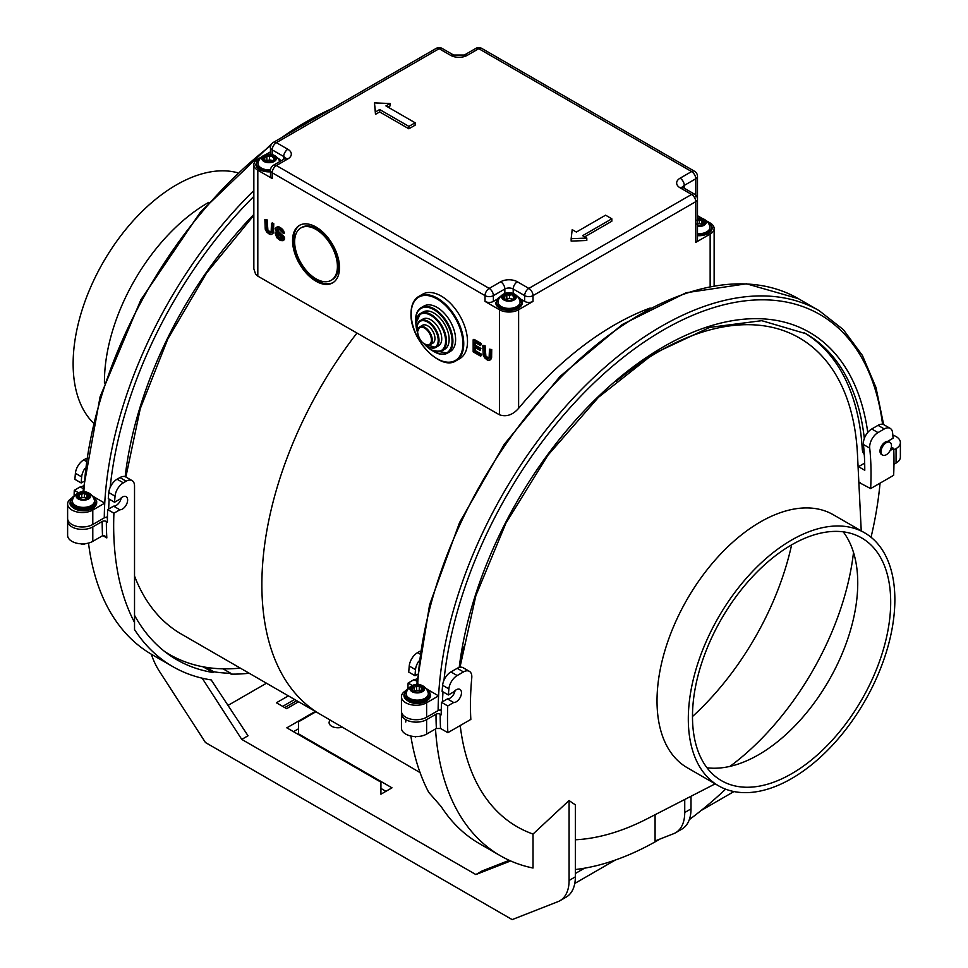 <?xml version="1.0" encoding="UTF-8"?>
<svg xmlns="http://www.w3.org/2000/svg" width="968" height="968" viewBox="0 0 968 968"><rect width="100%" height="100%" fill="white"/><g stroke="black" fill="none" stroke-linecap="round" stroke-linejoin="round"><path stroke-width="1.45" d="M506.119 294.72L504.57 296.365L504.957 300.262M505.671 295.434L503.263 297.878M507.994 293.558A5.977 3.449 -0 0 0 503.045 296.958A5.977 3.449 -0 0 0 510.051 300.358A5.977 3.449 -0 0 0 515 296.958A5.977 3.449 -0 0 0 507.994 293.558M514.782 297.563L512.362 294.72L506.397 294.478M504.255 299.523L505.998 300.128M504.026 297.37L504.171 298.41M516.259 296.22A7.345 4.247 180 0 1 511.286 300.988A7.345 4.247 180 0 1 502.416 298.809A7.345 4.247 180 0 1 504.921 293.437A7.345 4.247 180 0 1 513.125 293.437A7.345 4.247 180 0 1 516.259 296.22M504.655 299.656L509.483 298.434L509.483 295.216L511.588 294.78M509.483 295.216L506.47 294.708M503.699 297.37L504.715 296.498M519.925 300.915A11.059 6.389 180 0 1 519.949 301.024A11.059 6.389 180 0 1 509.023 308.405A11.059 6.389 180 0 1 498.096 301.024A11.326 11.326 0 0 1 504.921 293.437M513.33 299.983L514.976 297.624M513.79 298.108L513.79 296.958L514.807 297.854M513.79 296.958L512.048 294.865M509.483 298.434L512.084 298.906M511.963 299.233L512.266 299.85M517.638 296.632A12.693 7.321 180 0 1 521.522 300.745A12.693 7.321 180 0 1 511.213 309.228A12.693 7.321 180 0 1 496.524 303.274A12.693 7.321 180 0 1 500.408 296.632M704.644 222.882L702.224 220.026L697.48 219.821M697.48 225.629A5.977 3.449 -0 0 0 699.912 225.665A5.977 3.449 -0 0 0 704.861 222.277A5.977 3.449 -0 0 0 697.855 218.877A5.977 3.449 -0 0 0 697.48 218.913M703.651 223.427L701.921 220.184M702.139 225.169L701.909 220.474M703.651 222.277L704.498 222.942M704.607 222.87L703.191 225.302M697.48 218.102A7.345 4.247 180 0 1 702.986 218.756A7.345 4.247 180 0 1 705.672 223.898A7.345 4.247 180 0 1 697.48 226.439M696.67 224.031L699.344 223.753L699.344 220.535L696.67 220.208M699.344 220.535L701.449 220.099M701.945 224.225L699.368 223.681L699.368 220.486M701.824 224.54L701.909 220.982M702.986 218.756A11.326 11.326 0 0 1 709.822 226.343A11.059 6.389 180 0 1 697.48 233.663M707.499 221.95A12.693 7.321 180 0 1 711.383 226.064A12.693 7.321 180 0 1 701.074 234.546A12.693 7.321 180 0 1 697.48 234.607M411.775 688.321L411.448 690.039M411.569 689.168L411.267 690.075M412.513 686.566A5.977 3.449 0 0 0 411.267 688.684A5.977 3.449 0 0 0 415.308 691.938A5.977 3.449 0 0 0 421.963 690.789A5.977 3.449 0 0 0 423.21 688.684A5.977 3.449 0 0 0 419.168 685.417A5.977 3.449 0 0 0 412.513 686.566M414.449 687.159L411.678 688.03M421.733 685.32A7.345 4.247 180 0 1 422.544 691.612A7.345 4.247 180 0 1 411.618 691.406A7.345 4.247 180 0 1 413.142 685.163A7.345 4.247 180 0 1 421.334 685.163A7.345 4.247 180 0 1 421.733 685.32M420.427 692.374L422.29 690.523M413.953 691.563L414.594 687.22M412.634 688.236L411.944 689.228M412.308 688.175L414.05 687.546M412.029 690.353L413.058 691.212M414.014 690.704L420.802 690.353L421.479 691.285M428.171 692.749A11.059 6.389 180 0 1 417.232 700.13A11.059 6.389 180 0 1 406.318 692.737A11.326 11.326 0 0 1 413.142 685.163M422.871 689.833L421.443 687.05L415.974 686.07L415.478 686.699M423.21 690.341L421.927 687.159L416.313 686.118M421.213 691.842L421.419 687.534M414.147 691.043L414.05 687.861M425.847 688.357A12.693 7.321 180 0 1 426.924 698.472A12.693 7.321 180 0 1 409.476 699.537A12.693 7.321 180 0 1 407.201 689.264A12.693 7.321 180 0 1 408.629 688.357M418.89 736.442L420.983 736.128M415.623 736.902A4.138 2.396 180 0 1 414.594 736.539M427.275 700.626A12.693 7.321 180 0 1 409.476 701.945M266.188 156.199L264.639 157.844L265.014 161.729M265.728 156.901L263.127 158.812M268.051 155.037A5.977 3.449 -0 0 0 263.114 158.425A5.977 3.449 -0 0 0 270.12 161.825A5.977 3.449 -0 0 0 275.057 158.425A5.977 3.449 -0 0 0 268.051 155.037M271.476 156.477L266.454 155.957M264.325 160.99L266.067 161.608M264.082 158.849L264.24 159.889M276.328 157.699A7.345 4.247 180 0 1 271.355 162.467A7.345 4.247 180 0 1 262.473 160.289A7.345 4.247 180 0 1 264.99 154.904A7.345 4.247 180 0 1 273.182 154.904A7.345 4.247 180 0 1 276.328 157.699M264.724 161.136L269.552 159.914L269.564 156.647L272.419 156.187L271.645 156.247L274.839 159.03M269.552 156.683L266.527 156.175M263.768 158.849L264.784 157.966M270.508 169.823A11.059 6.389 180 0 1 258.154 162.503A11.326 11.326 0 0 1 264.99 154.904M273.387 161.45L275.045 159.091M273.859 159.587L273.859 158.437L274.864 159.333M273.859 158.437L272.117 156.332M269.552 159.914L272.141 160.386M272.032 160.7L272.335 161.329M270.483 170.767A12.693 7.321 180 0 1 256.593 164.754A12.693 7.321 180 0 1 260.477 158.111M277.695 158.111A12.693 7.321 180 0 1 280.962 160.906M77.44 496.148A5.977 3.449 0 0 0 83.587 499.391A5.977 3.449 0 0 0 89.383 495.943A5.977 3.449 0 0 0 89.371 495.737A5.977 3.449 0 0 0 83.236 492.494A5.977 3.449 0 0 0 77.44 495.943A5.977 3.449 0 0 0 77.44 496.148M85.934 499.077L87.193 498.617M82.97 491.708A7.345 4.247 180 0 1 87.507 492.422A7.345 4.247 180 0 1 88.923 498.75A7.345 4.247 180 0 1 77.888 498.75A7.345 4.247 180 0 1 79.303 492.422A7.345 4.247 180 0 1 82.97 491.708M88.56 497.83L88.645 495.217L84.01 493.281L81.735 494.297L81.772 497.685L81.748 494.466M87.894 498.217L88.403 495.676M89.371 496.717L88.645 495.217M78.227 497.661L78.783 494.612L77.44 497.141M78.263 496.62L78.42 497.842M87.894 498.169L84.458 497.54L84.47 493.607M81.735 497.491L84.47 497.407M87.507 492.422A11.326 11.326 0 0 1 94.32 499.96A11.059 6.389 180 0 1 83.442 507.389A11.059 6.389 180 0 1 72.479 500.02M88.499 495.543L84.313 493.377M78.444 495.422L78.856 494.333L84.494 493.172M81.748 494.346L78.783 494.612M79.061 498.302L81.748 497.576M92.02 495.628A12.693 7.321 180 0 1 95.36 503.469A12.693 7.321 180 0 1 84.168 508.321A12.693 7.321 180 0 1 70.749 501.448A12.693 7.321 180 0 1 74.802 495.628M86.092 543.568L86.842 543.447M84.7 544.234A4.138 2.396 180 0 1 80.767 543.798M94.852 506.591A12.693 7.321 180 0 1 84.192 510.729M96.667 502.235A13.274 7.671 180 0 1 96.691 502.694C95.965 507.45 91.791 510.136 84.18 510.753A12.693 7.321 180 0 1 71.971 506.591M271.113 232.477L271.5 223.366L272.335 222.882L273.775 223.717L273.387 232.973L271.113 234.583L269.419 234.208L266.684 232.03L265.244 229.234L264.857 219.53L266.285 220.353L267.071 230.747L269.552 232.78L271.113 232.477L267.906 230.263L267.12 219.869L264.857 219.53M488.162 358.838L488.997 358.354L485.863 356.103L485.029 356.587L487.509 358.62L489.07 358.317L489.469 349.206L490.897 350.029L490.51 359.297L489.07 360.423L487.376 360.048L484.641 357.858L483.201 355.075L482.814 345.37L484.254 346.193L485.029 356.587M486.384 356.853L485.549 357.337M480.6 344.088L481.435 343.604L480.6 345.588L474.598 342.127L474.598 345.745L480.08 348.904L480.08 350.404L474.598 347.246L474.598 351.166L480.733 354.699L480.733 356.2L473.158 351.844L473.158 339.792L480.6 344.088L480.6 345.588M650.169 308.03A284.205 164.088 120 0 0 518.618 408.327C512.774 414.957 506.373 417.111 499.428 414.788L499.428 309.724A13.576 7.841 -0 0 0 518.618 309.724L533.017 301.411L533.017 295.627L695.762 201.671A5.905 3.412 -120 0 0 691.588 194.447A5.905 3.412 -60 0 1 694.54 194.157L683.057 187.526A5.905 3.412 -60 0 0 680.105 187.816L691.588 194.447L528.843 288.404L517.372 281.773A11.797 6.812 180 0 0 500.674 281.773L489.203 288.404L276.388 165.54L287.859 158.909A5.905 3.412 -120 0 0 284.919 158.619L273.436 165.25A5.905 5.905 0 0 0 270.483 170.356A5.905 3.412 -0 0 0 272.214 172.764L485.029 295.627L485.029 301.411L499.428 309.724M388.011 107.109L390.092 105.911L390.092 103.503L374.447 102.898L375.487 111.937L379.662 109.529L408.871 126.385L415.139 122.779L385.929 105.911L390.092 103.503M275.674 230.747L275.154 228.642L276.848 227.202L278.941 227.661L282.063 230.215L283.503 233.603L279.074 229.234L277.114 228.859L276.461 229.997L283.37 237.45L282.983 240.681L280.369 240.536L276.848 237.741L275.021 232.925L279.074 238.273L281.543 239.253L282.583 238.503L275.674 230.747M485.863 356.103L485.077 345.709L482.814 345.37M485.077 345.709L484.254 346.193M881.049 451.717A7.381 4.259 120 0 0 882.574 455.117A7.381 4.259 120 0 0 888.249 453.145A7.381 4.259 120 0 0 891.48 445.74A7.381 4.259 120 0 0 889.955 442.34A7.381 4.259 120 0 0 884.28 444.312A7.381 4.259 120 0 0 881.049 451.717M488.344 358.136L487.509 358.62M586.802 238.08L582.627 235.672L611.837 218.804L605.581 215.186L576.371 232.054L572.197 229.646L571.156 238.685L586.802 238.08L586.802 240.487L571.156 241.093L571.156 238.685M273.436 142.357L436.181 48.4A5.905 3.412 60 0 1 439.133 48.69L276.388 142.647A5.905 3.412 -120 0 0 273.436 142.357A5.905 5.905 0 0 0 270.483 147.463L270.483 153.246A5.905 3.412 -0 0 0 270.774 154.299M374.447 102.898L375.487 114.345L379.662 111.937L408.871 128.792L408.871 126.385M379.662 111.937L379.662 109.529M375.487 114.345L375.487 111.937M134.528 615.309A307.751 177.676 -60 0 0 176.769 659.716A307.751 177.676 -60 0 0 212.936 672.494L213.746 671.768L206.027 667.315A306.868 177.168 -60 0 1 169.497 654.489A306.868 177.168 -60 0 1 164.621 651.488M804.36 332.81A289.166 166.944 -60 0 1 862.222 448.644A17.702 10.224 -60 0 0 864.291 454.476M584.72 236.87L611.837 221.212L611.837 218.804M283.503 233.603L284.338 233.119L284.072 231.921L283.237 232.405M271.5 223.366L272.94 224.189L272.94 231.57L272.032 234.208M273.775 223.717L272.94 224.189M284.072 231.921L279.776 227.177L277.683 226.73L276.074 227.504M282.983 240.681L284.471 239.217L284.205 236.966L278.469 231.388L277.392 228.811M282.499 238.769L278.602 236.737L277.163 233.203L275.021 232.925M489.989 360.048L491.599 357.906L491.732 349.545L489.469 349.206M480.08 350.404L480.914 348.419L475.433 345.261L475.433 342.611M480.733 356.2L481.568 354.215L475.433 350.682L475.433 347.73M481.435 343.604L473.993 339.308L473.158 339.792M316.028 227.032A33.19 19.166 -120 0 0 299.439 225.387A33.19 19.166 -120 0 0 294.345 251.982A33.19 19.166 -120 0 0 316.028 281.24A33.19 19.166 -120 0 0 332.629 282.874A33.19 19.166 -120 0 0 337.711 256.278A33.19 19.166 -120 0 0 316.028 227.032M411.17 313.402A37.183 21.465 60 0 1 418.866 296.377L422.629 294.212A37.183 21.465 60 0 1 451.269 304.17A37.183 21.465 60 0 1 467.508 341.583A37.183 21.465 60 0 1 459.8 358.608L456.049 360.774A37.183 21.465 60 0 1 437.246 358.813M257.815 170.235L257.815 276.146L255.649 274.283L253.846 268.826L253.846 164.693A13.576 7.841 180 0 0 257.815 170.235L272.214 178.548L272.214 172.764A5.905 3.412 120 0 1 276.388 165.54A5.905 3.412 -120 0 0 273.436 165.25M257.815 276.146L499.428 414.788M267.12 219.869L266.285 220.353M475.433 350.682L474.598 351.166M273.387 232.973L272.553 233.457M481.568 354.215L480.733 354.699M273.775 231.086L272.94 231.57M273.642 232.066L272.807 232.55M408.871 128.792L415.139 125.187L415.139 122.779M267.12 227.407L266.285 227.879M485.077 353.235L484.254 353.719M485.21 354.373L484.375 354.845M485.476 355.268L484.641 355.752M487.037 357.386L486.202 357.858M475.433 345.261L474.598 345.745M695.762 242.387L695.762 201.671A5.905 3.412 180 0 0 697.48 199.263L697.48 239.979A5.905 3.412 180 0 1 695.762 242.387L710.149 234.074A13.576 7.841 180 0 0 714.13 228.533A13.576 7.841 180 0 0 710.149 222.991L706.374 220.813M702.514 218.587L697.48 215.683M253.846 164.693A13.576 7.841 180 0 1 257.815 159.151L261.59 156.973M265.462 154.735L270.483 151.843M267.253 228.533L266.418 229.017M284.205 239.822L283.37 240.306M299.959 225.096A33.19 19.166 -120 0 0 295.53 251.862A33.19 19.166 -120 0 0 317.068 280.635A33.19 19.166 -120 0 0 333.137 282.559M282.245 229.053L281.41 229.537M282.898 229.731L282.063 230.215M283.684 230.941L282.85 231.425M278.99 226.875L278.155 227.359M279.776 227.177L278.941 227.661M280.551 227.625L279.716 228.109M281.337 228.23L280.502 228.714M278.203 226.73L277.368 227.202M277.683 226.73L276.848 227.202M277.55 235.236L276.727 235.708M278.082 236.131L277.247 236.615M277.296 234.329L276.461 234.813M277.163 233.203L276.328 233.675M480.914 348.419L480.08 348.904M206.027 667.315A306.868 177.168 120 0 0 223.063 668.84A306.868 177.168 -60 0 0 240.306 668.114M134.528 576.02A283.261 163.544 120 0 0 181.294 634.052L320.323 714.311M405.12 691.116A14.75 8.518 0 0 0 401.442 696.754A14.75 8.518 0 0 0 405.761 702.768A14.75 8.518 180 0 0 426.622 702.768L438.577 695.871L428.243 689.906M418.987 684.558L417.716 683.819L416.627 684.449M284.205 236.966L283.37 237.45M284.471 237.571L283.636 238.043M281.603 234.256L280.768 234.74M283.164 235.756L282.329 236.24M284.592 238.394L283.757 238.878M284.471 239.217L283.636 239.701M283.818 236.434L282.983 236.918M278.469 231.388L277.635 231.872M277.55 230.263L276.727 230.747M277.296 229.513L276.461 229.997M277.296 229.21L276.461 229.694M279.897 237.789L279.074 238.273M280.551 238.164L279.716 238.648M281.603 238.624L280.768 239.096M282.378 238.769L281.543 239.253M279.123 237.184L278.288 237.668M278.602 236.737L277.768 237.221M491.732 349.545L490.897 350.029M491.732 356.926L490.897 357.41M491.599 357.906L490.764 358.39M491.345 358.813L490.51 359.297M316.028 278.832A30.238 17.46 -120 0 0 331.153 280.321A30.238 17.46 -120 0 0 335.787 256.084A30.238 17.46 -120 0 0 316.028 229.44A30.238 17.46 -120 0 0 300.903 227.94A30.238 17.46 -120 0 0 296.268 252.176A30.238 17.46 -120 0 0 316.028 278.832M331.153 280.321L332.193 279.728A30.238 17.46 -120 0 0 336.828 255.492A30.238 17.46 -120 0 0 317.068 228.835A30.238 17.46 -120 0 0 301.956 227.335L300.903 227.94M268.426 231.013L267.591 231.497M269.08 231.546L268.245 232.03M270.387 232.296L269.552 232.78M271.04 232.526L270.205 232.998M267.519 229.44L266.684 229.912M267.906 230.263L267.071 230.747M697.48 217.098L697.48 176.382A5.905 3.412 180 0 1 695.762 178.79L684.279 185.408A5.905 3.412 -120 0 0 680.105 178.185A11.797 6.812 180 0 0 680.105 187.816M270.483 170.356L270.483 176.14A5.905 3.412 -0 0 0 272.214 178.548M426.622 702.768L426.622 717.227L438.117 710.597A315.713 182.274 -60 0 1 438.577 695.871A315.713 182.274 -60 0 1 582.712 388.265A315.713 182.274 -60 0 1 819.206 310.704L798.346 298.652A315.713 182.274 -60 0 0 561.851 376.213A315.713 182.274 -60 0 0 417.716 683.819M426.622 717.227A14.75 8.518 180 0 1 405.761 717.227A14.75 8.518 0 0 1 401.442 711.202L401.442 696.754M438.117 710.597L441.275 709.532M858.422 473.679A283.261 163.544 120 0 0 858.507 466.673L864.775 470.291A283.261 163.544 -60 0 0 863.444 444.506A11.797 6.812 -60 0 1 871.745 428.981L878.036 425.339A11.797 6.812 120 0 1 883.941 424.758L890.197 428.376A11.797 6.812 120 0 1 892.593 432.732A315.713 182.274 120 0 1 893.101 438.214L887.595 441.396A7.381 4.259 120 0 0 879.997 451.112A7.381 4.259 120 0 0 881.533 454.512L882.574 455.117M71.293 498.387A14.75 8.518 0 0 0 67.615 504.013A14.75 8.518 0 0 0 71.934 510.039A14.75 8.518 180 0 0 92.795 510.039L92.795 524.487L104.278 517.856A315.713 182.274 -60 0 1 104.75 503.13L94.416 497.165M92.795 524.487A14.75 8.518 180 0 1 71.934 524.487A14.75 8.518 0 0 1 67.615 518.473L67.615 504.013M92.795 510.039L104.75 503.13A315.713 182.274 -60 0 1 253.846 190.575M85.16 491.829L83.889 491.091L82.8 491.72M104.278 517.856L107.448 516.803M890.149 450.519L893.73 448.45L891.359 447.083M893.779 449.926L896.065 448.607A14.75 8.518 180 0 0 900.385 442.582A14.75 8.518 180 0 0 896.065 436.556A14.75 8.518 0 0 0 892.823 435.152M880.057 483.153A315.713 182.274 -60 0 1 871.043 537.264M893.73 448.45A315.713 182.274 120 0 1 893.633 475.312L870.643 488.586L858.846 482.366M151.347 654.235A44.262 25.555 -120 0 0 159.72 671.792L205.458 742.529L512.169 919.6L557.907 901.692A44.262 25.555 60 0 0 559.928 900.724L566.183 897.106A44.262 25.555 60 0 0 575.355 876.851L575.355 804.783A234.123 135.169 -60 0 1 569.087 800.5L569.087 880.456A44.262 25.555 60 0 1 559.928 900.724M584.515 868.199L575.355 873.487M733.962 791.546L701.183 810.482M615.261 860.08L574.762 883.457M330.257 720.119A8.857 5.106 0 0 0 329.096 722.648A8.857 5.106 0 0 0 342.236 727.125M88.511 543.072A315.713 182.274 120 0 0 151.928 654.562L172.788 666.613A315.713 182.274 -60 0 0 211.218 679.935L248.026 735.777L241.758 739.395L475.869 874.552L482.124 870.934L509.253 860.322M228.279 705.261L266.466 683.214M288.367 695.859L276.4 702.768L286.625 708.673L298.592 701.764M298.519 734.579L298.519 733.853L391.992 787.819L380.932 794.208L380.932 782.156L286.831 727.827L315.29 711.407M298.519 733.853L298.519 721.801L315.907 711.77M298.519 728.795L293.51 731.687M296.716 700.687L284.749 707.596M380.932 788.424L385.942 791.316M864.618 532.823L833.315 514.758A146.059 84.325 120 0 0 720.773 553.89A146.059 84.325 120 0 0 657.018 700.868A146.059 84.325 120 0 0 687.268 767.733L718.558 785.81A146.059 84.325 120 0 0 888.6 644.204A146.059 84.325 120 0 0 894.868 599.688A146.059 84.325 120 0 0 864.618 532.823A146.059 84.325 120 0 0 752.063 571.955A146.059 84.325 120 0 0 688.308 718.946A146.059 84.325 120 0 0 718.558 785.81M569.087 800.5L533.029 834.053A282.233 162.951 -60 0 1 460.224 725.528M715.183 783.85L647.217 818.759A282.233 162.951 -60 0 1 575.355 839.788M410.856 736.007A315.713 182.274 -60 0 0 428.715 792.308L441.226 806.646A315.713 182.274 120 0 0 479.499 843.685L500.359 855.736A315.713 182.274 -60 0 1 435.515 728.952M416.93 681.29L414.038 679.621A7.381 4.259 120 0 0 417.099 678.616M412.356 685.501L408.109 683.045L414.038 679.621M447.845 732.679A315.713 182.274 -60 0 1 447.748 705.938L453.677 702.514A7.381 4.259 120 0 0 460.405 697.045A7.381 4.259 120 0 0 459.945 689.398A7.381 4.259 120 0 0 453.883 691.793L448.378 694.963L442.122 691.358A315.713 182.274 -60 0 1 442.618 685.296A11.797 6.812 -60 0 1 450.919 671.937L457.211 668.307A11.797 6.812 120 0 1 463.115 667.726L469.371 671.332A11.797 6.812 120 0 1 471.767 677.878A283.261 163.544 -60 0 0 470.835 719.405L447.845 732.679L440.537 728.468L436.362 728.468L426.622 734.095A14.75 8.518 0 0 1 405.761 734.095A14.75 8.518 180 0 1 401.442 728.069L401.442 713.61A14.75 8.518 180 0 1 401.587 712.412M426.622 734.095L426.622 719.635A14.75 8.518 0 0 1 405.761 719.635A14.75 8.518 180 0 1 401.442 713.61M426.622 719.635L436.011 714.215A2.952 1.706 0 0 1 440.186 714.215L441.226 714.82A315.713 182.274 -60 0 1 441.493 702.32L447.422 698.896A7.381 4.259 120 0 0 455.081 690.595M533.029 834.053L533.029 868.03A315.713 182.274 -60 0 1 500.359 855.736M460.284 667.206A282.233 162.951 -60 0 1 463.079 646.721M616.422 381.114A282.233 162.951 -60 0 1 857.479 454.561L861.242 530.875M858.507 466.673L864.678 463.115M900.385 442.582L900.385 457.041A14.75 8.518 180 0 1 896.065 463.067L893.96 464.277M870.643 488.586A283.261 163.544 120 0 0 869.712 448.124A11.797 6.812 -60 0 1 878 432.599L884.292 428.957A11.797 6.812 120 0 1 890.197 428.376M692.483 716.538A140.154 80.925 120 0 0 721.511 780.692A140.154 80.925 120 0 0 829.515 743.146A140.154 80.925 120 0 0 890.693 602.096A140.154 80.925 120 0 0 861.665 537.942A140.154 80.925 120 0 0 753.661 575.488A140.154 80.925 120 0 0 692.483 716.538A205.664 118.737 120 0 0 791.618 544.863M853.51 552.438A205.664 118.737 -60 0 1 795.248 698.097A205.664 118.737 -60 0 1 729.993 766.378M707.003 767.781A140.154 80.925 120 0 0 753.177 757.702A140.154 80.925 120 0 0 857.745 583.075A140.154 80.925 120 0 0 857.587 576.843A140.154 80.925 120 0 0 843.225 531.831M407.927 688.671A315.713 182.274 -60 0 1 408.109 683.045M417.414 674.297L414.994 675.7L408.738 672.082A315.713 182.274 -60 0 1 409.234 666.02A11.797 6.812 -60 0 1 417.535 652.674L420.027 651.234M414.994 675.7A315.713 182.274 -60 0 1 415.502 669.638A11.797 6.812 -60 0 1 418.708 661.205M469.371 671.332A11.797 6.812 120 0 0 463.478 671.925L457.174 675.555L450.919 671.937M448.378 694.963A315.713 182.274 -60 0 1 448.886 688.913A11.797 6.812 -60 0 1 457.174 675.555M447.748 705.938L441.493 702.32M453.677 702.514L447.422 698.896M510.632 860.939L475.869 874.552M655.082 814.717L655.082 840.962L673.559 833.726A44.262 25.555 60 0 0 675.579 832.758L681.835 829.153A44.262 25.555 60 0 0 691.007 808.885L691.007 796.265M684.739 799.483L684.739 812.503A44.262 25.555 60 0 1 675.579 832.758M725.613 789.162A315.713 182.274 -60 0 1 689.313 819.63M660.103 839.002A315.713 182.274 -60 0 1 575.355 869.518M213.746 671.768A306.868 177.168 120 0 0 230.783 673.292L223.063 668.84M294.623 699.477L282.656 706.386M104.435 383.122A146.059 84.325 -60 0 1 104.435 381.84A146.059 84.325 -60 0 1 208.822 202.324M241.758 739.395L202.179 678.193M176.067 657.974A307.751 177.676 -60 0 1 169.642 655.203M92.795 526.907L102.184 521.486A318.666 183.981 120 0 0 102.535 535.74L92.795 541.354L92.795 526.907A14.75 8.518 -0 0 1 71.934 526.907A14.75 8.518 180 0 1 67.615 520.881A14.75 8.518 180 0 1 67.76 519.671M102.184 521.486A2.952 1.706 180 0 1 106.359 521.486L107.4 522.079A315.713 182.274 120 0 1 107.654 509.579L113.922 513.197A315.713 182.274 120 0 0 134.528 622.46L134.528 629.575A315.713 182.274 -60 0 0 172.788 666.613M102.535 535.74L104.701 535.849L106.831 537.918A315.713 182.274 120 0 1 106.359 521.486M67.615 520.881L67.615 535.328A14.75 8.518 180 0 0 71.934 541.354A14.75 8.518 -0 0 0 92.795 541.354M83.103 488.562L80.199 486.892A7.381 4.259 120 0 0 83.26 485.875M83.587 481.568L81.167 482.959A315.713 182.274 -60 0 1 81.663 476.897A11.797 6.812 -60 0 1 84.882 468.476M81.167 482.959L74.899 479.341A315.713 182.274 -60 0 1 75.407 473.279A11.797 6.812 -60 0 1 83.708 459.933L86.188 458.493M74.1 495.943A315.713 182.274 -60 0 1 74.27 490.316L78.529 492.76M80.199 486.892L74.27 490.316M249.175 673.232A307.751 177.676 -60 0 1 231.001 674.115L230.783 673.292M212.936 672.494L203.062 666.795M113.922 513.197L119.85 509.773A7.381 4.259 120 0 0 126.566 504.304A7.381 4.259 120 0 0 126.106 496.657A7.381 4.259 120 0 0 120.056 499.052L114.551 502.235L108.283 498.617A315.713 182.274 -60 0 1 108.791 492.555A11.797 6.812 -60 0 1 117.08 479.208L119.923 477.575A11.797 6.812 120 0 1 125.816 476.982L132.084 480.6A11.797 6.812 120 0 1 134.528 486.009L134.528 622.46M119.85 509.773L113.583 506.155L107.654 509.579M113.583 506.155A7.381 4.259 120 0 0 121.242 497.867M114.551 502.235A315.713 182.274 -60 0 1 115.047 496.173A11.797 6.812 -60 0 1 123.347 482.826L126.179 481.181A11.797 6.812 120 0 1 132.084 480.6M93.085 422.701A146.059 84.325 -60 0 1 79.4 401.054A146.059 84.325 -60 0 1 73.132 363.774A146.059 84.325 -60 0 1 129.688 224.757A146.059 84.325 -60 0 1 237.414 172.703M415.756 319.658A26.257 15.161 60 0 1 421.201 307.642L423.911 306.07A26.257 15.161 60 0 1 444.143 313.112A26.257 15.161 60 0 1 455.613 339.538A26.257 15.161 60 0 1 450.168 351.553L447.458 353.126A26.257 15.161 60 0 1 434.124 351.699M430.99 349.654A21.538 12.439 -120 0 0 441.965 350.839L444.687 349.279A21.538 12.439 -120 0 0 449.14 339.417A21.538 12.439 -120 0 0 439.738 317.734A21.538 12.439 -120 0 0 423.137 311.974L420.427 313.535A21.538 12.439 -120 0 0 415.974 323.397M427.856 346.52A15.488 8.942 -120 0 0 435.818 347.415L438.528 345.842A15.488 8.942 -120 0 0 441.735 338.752A15.488 8.942 -120 0 0 434.971 323.167A15.488 8.942 -120 0 0 423.04 319.016L420.33 320.577A15.488 8.942 -120 0 0 417.111 327.668M424.734 344.112A10.321 5.965 -120 0 0 430.107 344.741L432.817 343.18A10.321 5.965 -120 0 0 434.959 338.449A10.321 5.965 -120 0 0 430.445 328.055A10.321 5.965 -120 0 0 422.484 325.296L419.773 326.857A10.321 5.965 -120 0 0 417.644 331.588M521.111 299.354L524.668 301.411A5.905 3.412 -0 0 0 533.017 301.411M500.674 281.773A5.905 3.412 60 0 1 504.848 289.008L493.377 295.627A5.905 3.412 180 0 1 485.029 295.627A5.905 3.412 120 0 1 489.203 288.404A5.905 3.412 60 0 1 493.377 295.627L493.377 301.411L496.935 299.354M493.377 301.411A5.905 3.412 180 0 1 485.029 301.411M503.784 298.616L503.784 297.37M506.809 298.713L506.809 294.889M513.875 298.047L513.875 296.946M522.103 301.411A13.274 7.671 180 0 1 522.296 302.742A13.274 7.671 180 0 1 511.31 310.292A13.274 7.671 180 0 1 495.943 304.061A13.274 7.671 180 0 1 495.749 302.742L500.529 296.51M711.964 226.73A13.274 7.671 180 0 1 712.17 228.049A13.274 7.671 180 0 1 701.183 235.599A13.274 7.671 180 0 1 697.48 235.672M412.392 690.353L412.392 688.2M419.313 690.317L419.313 687.123M422.459 690.365L422.459 689.579M416.579 690.172L416.579 686.36M419.265 690.39L419.265 687.159M425.738 688.236L430.518 694.467A13.274 7.671 180 0 1 427.747 699.15A13.274 7.671 180 0 1 409.113 700.529A13.274 7.671 180 0 1 403.959 694.467L403.959 695.423A13.274 7.671 180 0 0 409.113 701.485A13.274 7.671 180 0 0 427.747 700.118A13.274 7.671 180 0 0 430.518 695.423C427.711 702.841 420.644 705.019 409.319 701.933L403.959 695.423M263.853 160.095L263.853 158.849M266.865 160.18L266.865 156.368M273.932 159.526L273.932 158.425M270.483 171.832A13.274 7.671 180 0 1 256.012 165.54A13.274 7.671 180 0 1 255.806 164.209L260.586 157.978M84.458 497.479L84.458 493.765M86.902 498.181L86.902 494.95M79.473 498.435L79.473 494.624M70.156 502.186A13.274 7.671 180 0 1 70.132 501.726L70.132 502.694A13.274 7.671 180 0 0 70.156 503.154A13.274 7.671 180 0 0 84.204 510.342A13.274 7.671 180 0 0 96.691 502.694L96.691 501.726A13.274 7.671 180 0 1 84.204 509.374A13.274 7.671 180 0 1 70.156 502.186M96.667 501.267A13.274 7.671 180 0 1 96.691 501.726L94.368 497.129L91.912 495.495M518.618 408.327L518.618 309.724M272.214 154.59L272.214 149.883A5.905 3.412 -60 0 1 276.388 142.647L287.859 149.278A11.797 6.812 180 0 1 287.859 158.909M270.483 147.463A5.905 3.412 -0 0 0 272.214 149.883L283.697 156.501L283.697 159.321M464.35 55.031A5.905 3.412 -120 0 1 467.29 55.321A11.797 6.812 180 0 1 450.604 55.321A5.905 3.412 -60 0 1 453.556 55.031L464.35 55.031L475.82 48.4A5.905 3.412 -120 0 1 478.773 48.69L691.588 171.554L680.105 178.185M459.981 667.255L475.881 595.635L505.925 523.144L547.852 455.323L598.442 397.328L653.836 353.586L709.738 327.39L761.743 320.674L805.933 333.706A289.166 166.944 -60 0 1 864.327 438.48M863.928 449.636L862.222 448.644M467.29 55.321L478.773 48.69A5.905 3.412 -60 0 1 481.725 48.4A5.905 5.905 0 0 0 475.82 48.4M453.556 55.031L442.074 48.4A5.905 3.412 -60 0 0 439.133 48.69L450.604 55.321M710.149 234.074L710.149 286.48M356.793 333.282A283.261 163.544 120 0 0 355.607 334.807A283.261 163.544 120 0 0 261.868 584.769A283.261 163.544 120 0 0 320.106 714.19L420.076 772.609M524.668 301.411L524.668 295.627A5.905 3.412 180 0 0 533.017 295.627A5.905 3.412 -120 0 0 528.843 288.404A5.905 3.412 -60 0 0 524.668 295.627L513.197 289.008A5.905 3.412 -60 0 1 517.372 281.773M682.634 187.248A5.905 3.412 180 0 1 684.279 185.408L684.279 188.24M695.762 196.855L695.762 178.79A5.905 3.412 -120 0 0 691.588 171.554A5.905 3.412 120 0 1 694.54 171.263L481.725 48.4M504.848 293.461L504.848 289.008A5.905 3.412 180 0 1 513.197 289.008L513.197 293.461M287.859 149.278A5.905 3.412 120 0 0 283.697 156.501A5.905 3.412 180 0 1 285.342 158.341M459.219 667.436A292.106 168.65 -60 0 1 663.818 346.592A292.106 168.65 -60 0 1 867.764 432.442M442.485 701.74A312.761 180.58 -60 0 1 443.005 691.866M443.997 680.177A312.761 180.58 -60 0 1 662.257 330.632A312.761 180.58 -60 0 1 882.562 424.274M83.889 491.091A315.713 182.274 -60 0 1 270.786 145.611M281.64 137.625A315.713 182.274 -60 0 1 331.661 108.743M108.658 509.011A312.761 180.58 -60 0 1 109.178 499.125M110.17 487.436A312.761 180.58 -60 0 1 253.846 196.407M125.15 476.679A292.106 168.65 -60 0 1 253.846 214.448M860.213 482.56L858.894 483.322M405.761 719.635L405.761 722.043M436.362 728.468A318.666 183.981 -60 0 1 436.011 714.215M440.537 728.468A315.713 182.274 -60 0 1 440.186 714.215M896.065 448.607L896.065 463.067M863.444 444.506L869.712 448.124M871.745 428.981L878 432.599M878.036 425.339L884.292 428.957M415.502 669.638L409.234 666.02M419.652 653.896L417.535 652.674M463.478 671.925L457.211 668.307M448.886 688.913L442.618 685.296M691.007 808.885L684.739 812.503M569.087 880.456L575.355 876.851M81.663 476.897L75.407 473.279M102.814 535.594L106.831 537.918M85.813 461.155L83.708 459.933M115.047 496.173L108.791 492.555M123.347 482.826L117.08 479.208M119.923 477.575L126.179 481.181M418.866 296.377A37.183 21.465 60 0 1 447.519 306.336A37.183 21.465 60 0 1 463.745 343.749A37.183 21.465 60 0 1 456.049 360.774C440.634 371.531 409.839 338.909 411.001 313.644C411.085 305.307 413.711 299.56 418.866 296.377M411.17 313.874A36.59 21.127 60 0 1 437.04 298.943A36.59 21.127 60 0 1 462.91 343.749A36.59 21.127 60 0 1 437.04 358.692A36.59 21.127 60 0 1 411.17 313.874M415.804 323.251L415.587 319.9C415.659 313.995 417.523 309.905 421.201 307.642A26.257 15.161 60 0 1 441.432 314.673A26.257 15.161 60 0 1 452.903 341.099A26.257 15.161 60 0 1 447.458 353.126L431.232 349.993M415.853 322.235A25.676 14.822 60 0 1 415.756 320.142A25.676 14.822 60 0 1 433.918 309.663A25.676 14.822 60 0 1 452.068 341.099A25.676 14.822 60 0 1 432.139 350.464M423.911 343.797L430.361 349.484L434.475 351.384L441.965 350.839A21.538 12.439 -120 0 0 446.429 340.978A21.538 12.439 -120 0 0 437.028 319.307A21.538 12.439 -120 0 0 420.427 313.535L415.792 323.639L417.498 332.689M424.274 344.039A20.945 12.1 -120 0 0 445.595 340.978A20.945 12.1 -120 0 0 430.784 315.326A20.945 12.1 -120 0 0 415.974 323.881A20.945 12.1 -120 0 0 417.474 332.266M424.432 344.136L435.818 347.415A15.488 8.942 -120 0 0 439.024 340.325A15.488 8.942 -120 0 0 432.26 324.728A15.488 8.942 -120 0 0 420.33 320.577C418.491 321.195 417.365 323.639 416.942 327.91L417.474 332.072M424.94 344.426A14.895 8.603 -120 0 0 438.189 340.325A14.895 8.603 -120 0 0 427.65 322.066A14.895 8.603 -120 0 0 417.111 328.152A14.895 8.603 -120 0 0 417.474 331.492M430.107 344.741A10.321 5.965 -120 0 0 432.248 340.022A10.321 5.965 -120 0 0 427.735 329.628A10.321 5.965 -120 0 0 419.773 326.857L417.462 331.83C419.374 341.244 423.585 345.54 430.107 344.741M417.644 332.072A9.741 5.627 -120 0 0 424.529 343.991A9.741 5.627 -120 0 0 431.413 340.022A9.741 5.627 -120 0 0 424.529 328.091A9.741 5.627 -120 0 0 417.644 332.072M519.949 301.024A11.326 11.326 0 0 0 513.125 293.437M522.296 302.742L522.079 301.229L517.517 296.51M712.17 228.049L711.94 226.548L707.39 221.817M428.171 692.761A11.326 11.326 0 0 0 421.334 685.163M408.738 688.236L403.959 694.467M430.518 694.467L430.518 695.423M279.74 161.608A11.326 11.326 0 0 0 273.182 154.904M281.143 160.797L277.586 157.978M79.303 492.422A11.326 11.326 0 0 0 72.467 500.081M78.928 498.217L78.928 497.153M74.911 495.495L70.132 501.726M84.18 510.753C74.076 509.241 69.394 506.554 70.132 502.694M416.76 684.376L429.586 604.782L459.582 522.526L504.28 444.288L560.024 376.431L622.315 324.498L686.155 292.735L746.473 283.793L798.346 298.652M169.497 654.489L165.552 652.214M714.13 228.533L714.13 285.766M697.48 199.263A5.905 5.905 0 0 0 694.54 194.157M682.549 187.816L682.343 186.993L683.057 187.526M697.48 176.382A5.905 5.905 0 0 0 694.54 171.263M285.415 158.909L285.633 158.074L284.919 158.619M819.206 310.704L843.322 329.616L862.403 355.438L875.943 387.394L883.639 424.601M440.21 710.391L441.275 709.774M125.864 477.006L140.287 408.569L167.839 338.921L206.595 272.976L253.846 215.319M82.933 491.647L100.103 396.711L140.88 299.765L200.558 211.907L272.335 143.179M273.424 142.369L336.949 105.681M106.371 517.65L107.448 517.033M887.946 441.178L889.955 442.34M442.074 48.4A5.905 5.905 0 0 0 436.181 48.4"/></g></svg>
